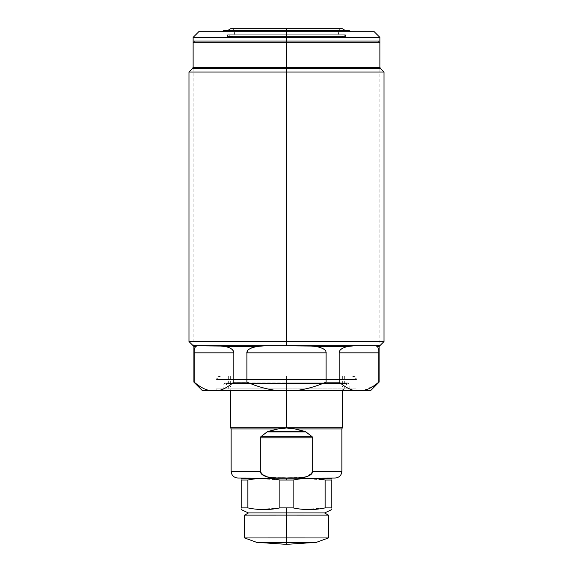<?xml version="1.0" encoding="UTF-8"?>
<svg xmlns="http://www.w3.org/2000/svg" width="573" height="573" viewBox="0 0 573 573"><rect width="100%" height="100%" fill="white"/><g stroke="black" fill="none" stroke-linecap="round" stroke-linejoin="round"><path stroke-width="0.43" stroke-dasharray="2.87 2.15" d="M349.401 30.663L227.388 30.663L349.401 30.663L286.5 30.663L286.5 37.374L193.122 37.374L379.878 37.374L286.5 37.374L286.5 41.063L378.201 41.063L286.5 41.063L286.5 42.739L379.878 42.739L286.5 42.739L286.5 41.063L194.799 41.063L286.5 41.063L286.5 67.234L379.878 67.234L286.5 67.234L286.5 41.063L379.878 41.063L194.799 41.063L286.5 41.063L286.5 37.374L286.5 41.063L193.122 41.063L286.5 41.063L286.5 345.684L286.5 41.063L375.902 41.063L195.465 41.063L377.535 41.063L286.5 41.063L286.5 42.739L193.122 42.739L286.5 42.739L286.5 68.416L286.5 67.234L377.535 67.234L195.465 67.234L286.5 67.234L286.5 72.062L384.017 72.062L286.5 72.062L286.5 341.551L384.017 341.551L286.5 341.551L286.5 345.798L308.016 345.798L316.06 346.472L375.852 345.798L377.27 346.472L379.097 346.472L377.27 346.472C378.488 347.997 378.997 350.124 378.782 352.839L378.782 382.141C373.474 386.696 368.403 389.497 363.583 390.528L370.71 390.528M366.405 389.726L363.583 390.528L354.393 390.528C349.573 389.497 344.509 386.696 339.195 382.141L339.195 352.839L378.782 352.839L339.195 352.839C339.058 350.089 341.895 347.961 347.711 346.472L354.329 345.798L375.852 345.798L354.329 345.798L375.852 345.798L354.329 345.798L375.852 345.798L377.27 346.472C378.488 347.997 378.997 350.124 378.782 352.839L378.782 382.141L378.782 352.839L339.195 352.839L339.195 382.141C344.509 386.696 349.573 389.497 354.393 390.528L363.583 390.528C373.023 390.528 373.023 390.528 363.583 390.528L295.689 390.528C305.33 389.497 315.465 386.696 326.087 382.141C315.465 386.696 305.33 389.497 295.689 390.528L354.393 390.528C349.573 389.497 344.509 386.696 339.195 382.141L326.087 382.141L326.087 352.839L326.087 382.141L339.195 382.141L339.195 352.839C339.058 350.089 341.895 347.961 347.711 346.472L316.06 346.472C323.158 347.997 326.503 350.124 326.087 352.839L246.913 352.839C246.505 350.117 249.842 347.997 256.94 346.472L225.289 346.472C231.105 347.961 233.949 350.089 233.805 352.839L233.805 382.141L246.913 382.141L246.913 352.839C246.505 350.117 249.842 347.997 256.94 346.472L225.289 346.472L286.5 345.798L286.5 341.551L188.983 341.551L286.5 341.551L286.5 72.062L188.983 72.062L286.5 72.062L286.5 68.416L380.372 68.416L192.628 68.416L286.5 68.416L286.5 345.684L379.878 345.684L379.878 68.416M193.122 68.416L193.122 345.684L286.5 345.684L286.5 68.416L286.5 345.798L264.984 345.798L308.016 345.798L264.984 345.798L256.94 346.472L264.984 345.798L308.016 345.798L264.984 345.798L308.016 345.798L264.984 345.798L308.016 345.798L316.06 346.472C323.158 347.997 326.503 350.124 326.087 352.839L246.913 352.839L246.913 382.141C257.535 386.696 267.67 389.497 277.311 390.528C267.67 389.497 257.535 386.696 246.913 382.141L233.805 382.141C228.491 386.696 223.427 389.497 218.607 390.528L209.417 390.528C204.597 389.497 199.526 386.696 194.218 382.141L194.218 352.839C194.003 350.124 194.512 347.997 195.73 346.472L197.148 345.798L219.208 345.798M216.272 389.969L286.5 389.969L286.5 388.874L286.5 389.969L229.68 389.969L286.5 389.969L286.5 383.48L225.934 383.48L286.5 383.48L286.5 382.922L286.5 389.969L223.85 389.969L286.5 389.969L286.5 384.046L349.15 384.046L286.5 384.046L286.5 382.922L286.5 389.969L216.272 389.969L216.272 388.874L286.5 388.874L286.5 390.528L286.5 388.874L216.272 388.874L215.319 390.528L342.368 390.528L342.368 389.969L216.272 389.969L356.728 389.969L223.85 389.969L286.5 389.969L286.5 384.046L349.15 384.046L286.5 384.046L286.5 389.969L349.15 389.969L286.5 389.969L286.5 383.48L347.066 383.48L286.5 383.48L286.5 382.922L286.5 383.48L347.066 383.48L286.5 383.48L286.5 389.969L343.32 389.969L229.68 389.969L356.728 389.969L286.5 389.969L286.5 388.874L356.728 388.874L286.5 388.874L286.5 390.528L215.319 390.528L286.5 390.528L286.5 388.874L216.272 388.874L286.5 388.874L286.5 390.528L357.681 390.528L356.728 388.874L286.5 388.874L356.728 388.874L356.728 389.969M193.122 67.234L286.5 67.234L193.122 67.234M193.903 346.472L195.73 346.472L193.903 346.472M202.29 390.528L218.607 390.528C223.427 389.497 228.491 386.696 233.805 382.141L233.805 352.839L194.218 352.839L194.218 382.141C199.526 386.696 204.597 389.497 209.417 390.528L277.311 390.528C267.67 389.497 257.535 386.696 246.913 382.141L246.913 352.839L326.087 352.839L324.361 349.587M363.583 390.528C373.023 390.528 373.023 390.528 363.583 390.528L374.9 385.192M225.289 346.472C231.105 347.961 233.949 350.089 233.805 352.839L194.218 352.839C194.003 350.124 194.512 347.997 195.73 346.472L197.148 345.798L195.722 346.45M374.284 31.78L286.5 31.78L286.5 37.374L286.5 31.78L222.474 31.78L374.284 31.78L286.5 31.78L350.526 31.78L286.5 31.78L286.5 30.663L223.599 30.663M198.716 31.78L286.5 31.78L286.5 34.752L229.042 34.752L345.433 34.752L286.5 34.752L286.5 36.479L286.5 28.65L286.5 36.479L286.5 34.752L227.567 34.752L286.5 34.752L286.5 36.479L286.5 28.65L286.5 36.479L227.567 36.479L286.5 36.479L286.5 34.752L286.5 36.479L345.433 36.479L286.5 36.479L286.5 34.752L227.567 34.752L286.5 34.752L286.5 36.479L227.567 36.479L345.433 36.479L286.5 36.479L286.5 34.752L345.433 34.752L286.5 34.752L286.5 30.663L347.825 30.663L225.175 30.663L345.612 30.663L286.5 30.663L286.5 28.65L286.5 31.78L200.915 31.78L372.085 31.78L222.474 31.78M286.5 427.709L342.368 427.709L232.029 427.709L286.5 427.709L286.5 388.874L354.966 388.874L218.034 388.874L286.5 388.874L286.5 390.528L286.5 383.48L345.548 383.48L227.452 383.48L286.5 383.48L286.5 389.969L347.582 389.969L218.034 389.969L354.966 389.969L230.633 389.969L286.5 389.969L286.5 427.988L230.633 427.709L286.5 427.709L286.5 389.969L286.5 390.528L355.897 390.528L217.103 390.528L286.5 390.528L286.5 384.046L223.85 384.046L286.5 384.046L223.85 384.046L286.5 384.046L286.5 382.922L286.5 384.046L347.582 384.046L225.418 384.046L286.5 384.046L286.5 383.48L225.934 383.48L286.5 383.48L286.5 389.969L342.368 389.969M256.64 509.232L247.83 507.893L241.212 507.893L241.212 480.045L241.212 507.893L247.83 507.893L247.83 480.045L241.212 480.045C241.212 477.796 241.212 477.796 241.212 480.045L247.83 480.045C258.516 477.796 269.195 477.796 279.882 480.045L286.5 480.045L286.5 478.032L331.122 478.032L286.292 478.032L305.259 476.994L312.249 473.019L312.708 471.328L312.708 437.829L260.292 437.829L260.858 436.712L312.142 436.712L305.796 431.82L267.082 431.899L260.858 436.712L312.142 436.712L312.708 437.829L260.292 437.829L260.858 436.712L268.064 431.433L304.936 431.433L294.959 428.919L341.859 428.919L294.959 428.919L305.918 431.899L312.142 436.712L312.708 437.829L260.292 437.829L260.292 471.328L260.744 473.004L261.639 474.15L269.238 477.288L286.292 478.032C277.819 477.209 264.733 480.439 260.292 471.328L260.292 437.829L260.292 471.328L231.141 471.328L260.292 471.328C264.733 480.439 277.819 477.209 286.292 478.032L335.148 478.032L286.292 478.032C294.887 477.18 308.145 480.532 312.708 471.328L341.859 471.328L312.708 471.328L312.708 437.829L312.708 471.328C308.145 480.532 294.887 477.18 286.292 478.032L241.878 478.032M312.708 437.829L312.142 436.712L304.936 431.433L305.918 431.899L267.082 431.899L278.041 428.919L268.064 431.433L304.979 431.448M291.027 428.36L286.5 427.988L278.041 428.919L231.141 428.919L278.041 428.919L267.082 431.899L260.858 436.712L260.292 437.829M268.064 431.433L304.936 431.433L292.81 428.604M291.865 428.468L286.5 427.988L278.041 428.919L231.141 428.919L278.041 428.919L281.415 428.432M331.122 478.032L286.5 478.032L286.5 480.045L293.118 480.045L279.882 480.045L279.882 507.893L293.118 507.893L293.118 480.045C303.805 477.796 314.491 477.796 325.17 480.045L325.17 507.893L331.788 507.893L331.788 480.045L325.17 480.045L331.788 480.045C331.788 477.796 331.788 477.796 331.788 480.045L331.788 507.893C331.788 510.142 331.788 510.142 331.788 507.893L325.17 507.893L304.363 509.433M248.367 512.928L286.5 512.928L286.5 507.893L279.882 507.893L259.075 509.433M256.64 478.706L247.83 480.045L241.212 480.045C241.212 477.796 241.212 477.796 241.212 480.045L241.212 507.893C241.212 510.142 241.212 510.142 241.212 507.893C241.212 510.142 241.212 510.142 241.212 507.893L247.83 507.893C258.516 510.142 269.195 510.142 279.882 507.893L279.882 480.045L259.075 478.505M301.928 509.232L293.118 507.893L286.5 507.893L286.5 512.928L248.367 512.928L324.633 512.928M301.928 478.706L293.118 480.045L293.118 507.893C303.805 510.142 314.491 510.142 325.17 507.893L325.17 480.045L304.363 478.505M279.882 507.893L279.882 480.045C269.195 477.796 258.516 477.796 247.83 480.045L247.83 507.893C258.516 510.142 269.195 510.142 279.882 507.893L286.5 507.893L286.5 515.156L328.451 515.141L286.5 515.156L286.5 537.975L328.436 537.954L286.5 537.975L286.5 542.366L286.5 512.928L248.481 512.942M286.5 30.663L227.388 30.663M324.519 512.942L249.319 512.928L286.5 512.928L286.5 515.156L244.549 515.141L286.5 515.156L286.5 537.975L244.564 537.954L286.5 537.975L286.5 542.366L256.668 542.352L286.5 542.366M286.5 387.14L342.368 387.14L286.5 387.14L286.5 383.194L344.652 383.194L286.5 383.194L286.5 387.14L230.633 387.14L286.5 387.14L286.5 383.194L344.652 383.194L286.5 383.194L286.5 375.988L344.652 375.988L286.5 375.988L286.5 383.194L228.348 383.194L286.5 383.194L286.5 387.14L342.368 387.14L286.5 387.14L286.5 375.988L228.348 375.988L286.5 375.988L286.5 383.194L228.348 383.194L286.5 383.194L286.5 375.988L342.368 375.988L286.5 375.988L286.5 387.14L230.633 387.14L286.5 387.14L286.5 375.988L230.633 375.988L286.5 375.988L286.5 387.14L340.971 387.14L232.029 387.14L286.5 387.14L286.5 375.988L353.04 375.988L219.96 375.988L353.04 375.988L286.5 375.988L286.5 379.347L356.392 379.347L216.608 379.677L356.392 379.347L286.5 379.347L286.5 375.988L219.96 375.988L286.5 375.988L286.5 379.347L216.608 379.347L286.5 379.347L286.5 375.988L351.134 375.988L286.5 375.988L286.5 379.677L356.392 379.677L286.5 379.677L286.5 375.988L221.866 375.988L286.5 375.988L286.5 379.677L216.608 379.677L286.5 379.677L286.5 375.988L286.5 387.14L286.5 383.194L343.191 383.194L229.809 383.194L286.5 383.194L286.5 375.988L286.5 387.14M339.195 382.141L326.087 382.141L326.087 352.839M326.087 382.141C315.465 386.696 305.33 389.497 295.689 390.528L277.311 390.528M378.782 382.141L374.556 385.428M372.636 386.696L370.781 387.771M370.194 388.086L366.921 389.54M286.5 42.739L377.535 42.739L195.465 42.739L286.5 42.739L286.5 41.063L195.465 41.063L377.535 41.063L286.5 41.063L286.5 345.684L195.465 345.684L377.535 345.684L286.5 345.684L286.5 68.416L378.015 68.416L286.5 68.416M286.5 72.062L381.568 72.062L286.5 72.062M286.5 341.551L381.568 341.551L286.5 341.551M198.179 385.242L194.218 382.141L194.218 352.839L233.805 352.839L233.469 351.292M218.607 390.528C223.427 389.497 228.491 386.696 233.805 382.141L233.805 352.839M209.417 390.528C199.977 390.528 199.977 390.528 209.417 390.528L202.477 387.914M202.219 387.771L198.215 385.271M377.449 346.615L375.852 345.798L354.329 345.798L375.852 345.798L354.329 345.798L346.973 346.629M195.823 346.049L195.715 346.429M195.472 346.694L195.049 347.259M194.756 347.911L194.448 349.215M194.44 349.222L194.218 352.839M232.674 350.039L232.101 349.451M231.456 348.921L230.21 348.133M228.341 347.31L226.02 346.629M225.153 346.429L223.484 346.085M250.408 348.413L249.857 348.721M249.599 348.878L247.708 350.583M323.401 348.878L322.821 348.534M322.692 348.47L316.06 346.472L308.016 345.798L286.5 345.798M347.818 346.436L316.06 346.472M345.999 346.88L344.595 347.331M344.266 347.453L342.389 348.363M341.572 348.893L340.892 349.458M340.355 350.003L339.402 351.614M339.388 351.65L339.195 352.839M378.782 352.839L378.767 351.736M378.767 351.722L378.71 350.59M378.71 350.583L378.56 349.251M378.538 349.122L377.528 346.694M286.5 478.032L243.002 478.032L329.998 478.032L286.5 478.032L286.5 480.045L293.118 480.045L293.118 507.893C303.805 510.142 314.491 510.142 325.17 507.893L325.17 480.045C314.491 477.796 303.805 477.796 293.118 480.045M290.404 428.282L285.547 428.01M284.573 428.074L282.933 428.246M282.582 428.282L281.959 428.36M312.142 436.712L260.858 436.712M305.918 431.899L267.082 431.899M325.17 480.045L331.788 480.045L331.788 507.893L325.17 507.893M247.83 480.045L247.83 507.893M345.433 36.479L345.433 34.752L342.188 36.479L286.5 36.479L342.188 36.479C337.819 36.88 336.358 29.108 342.188 28.65L230.812 28.65C235.145 28.235 236.67 35.999 230.812 36.479L286.5 36.479L286.5 34.752L286.5 36.479L343.958 36.479L229.042 36.479L286.5 36.479L230.812 36.479L227.567 34.752L227.567 36.479M286.5 375.988L351.371 375.988L221.629 375.988L349.516 375.988L223.484 375.988L340.971 375.988L232.029 375.988L286.5 375.988L286.5 379.677L354.644 379.677L218.356 379.677L354.644 379.347L218.356 379.347L286.5 379.677L286.5 375.988M354.393 390.528L295.689 390.528M233.805 382.141L246.913 382.141M279.882 480.045L286.5 480.045M293.118 507.893L286.5 507.893M379.878 42.739L378.201 41.063M193.122 42.739L194.799 41.063M343.32 389.969L347.066 383.48L348.033 382.922L286.5 382.922L348.033 382.922L349.15 384.046L349.15 389.969M223.85 389.969L223.85 384.046L224.967 382.922L286.5 382.922L224.967 382.922L225.934 383.48L229.68 389.969M335.148 478.032L237.852 478.032M342.368 375.988L342.368 387.14L344.652 383.194L344.652 375.988M230.633 375.988L230.633 387.14L228.348 383.194L228.348 375.988M230.633 390.528L230.633 389.969M351.134 375.988C353.663 376.117 355.41 377.349 356.392 379.677L356.392 379.347C356.191 377.306 355.074 376.189 353.04 375.988M221.866 375.988C219.337 376.117 217.59 377.349 216.608 379.677L216.608 379.347C216.809 377.306 217.926 376.189 219.96 375.988"/><path stroke-width="0.86" d="M379.878 42.739L286.5 42.739L379.878 42.739L379.878 67.234L286.5 67.234L286.5 42.739L193.122 42.739L286.5 42.739L286.5 68.416L380.372 68.416L379.878 67.234L193.122 67.234L193.122 42.739M194.218 352.839L233.805 352.839L194.218 352.839C194.003 350.124 194.512 347.997 195.73 346.472L197.148 345.798L218.671 345.798L197.148 345.798L195.73 346.472C194.512 347.997 194.003 350.124 194.218 352.839L194.218 382.141C199.526 386.696 204.597 389.497 209.417 390.528C204.597 389.497 199.526 386.696 194.218 382.141L194.218 352.839L233.805 352.839L233.805 382.141C228.491 386.696 223.427 389.497 218.607 390.528C223.427 389.497 228.491 386.696 233.805 382.141L246.913 382.141L233.805 382.141L233.805 352.839C233.942 350.089 231.105 347.961 225.289 346.472L218.671 345.798L225.289 346.472L256.94 346.472C249.842 347.997 246.497 350.124 246.913 352.839L246.913 382.141C257.535 386.696 267.67 389.497 277.311 390.528L202.29 390.528L193.903 382.141L193.903 346.472L188.983 341.551L188.983 72.062L192.628 68.416L286.5 68.416L286.5 67.234L193.122 67.234L192.628 68.416L286.5 68.416L286.5 72.062L286.5 68.416L380.372 68.416L384.017 72.062L286.5 72.062L384.017 72.062L384.017 341.551L286.5 341.551L286.5 72.062L188.983 72.062L286.5 72.062L286.5 341.551L384.017 341.551L379.097 346.472L377.27 346.472L375.852 345.798L354.329 345.798L347.711 346.472L286.5 345.798L286.5 341.551L188.983 341.551L286.5 341.551L286.5 345.798L264.984 345.798L256.94 346.472L197.148 345.798L195.73 346.472L193.903 346.472L195.73 346.472C194.512 347.997 194.003 350.124 194.218 352.839L194.218 382.141C199.526 386.696 204.597 389.497 209.417 390.528C199.977 390.528 199.977 390.528 209.417 390.528L295.689 390.528C305.33 389.497 315.465 386.696 326.087 382.141L326.087 352.839C326.495 350.117 323.158 347.997 316.06 346.472L347.711 346.472C341.895 347.961 339.051 350.089 339.195 352.839L339.195 382.141L326.087 382.141L339.195 382.141C344.509 386.696 349.573 389.497 354.393 390.528L363.583 390.528C368.403 389.497 373.474 386.696 378.782 382.141L378.782 352.839C378.997 350.124 378.488 347.997 377.27 346.472L379.097 346.472L379.097 382.141L370.71 390.528L354.393 390.528C349.573 389.497 344.509 386.696 339.195 382.141L339.195 352.839L378.782 352.839L378.782 382.141C373.474 386.696 368.403 389.497 363.583 390.528C368.403 389.497 373.474 386.696 378.782 382.141L378.782 352.839C378.997 350.124 378.488 347.997 377.27 346.472L375.852 345.798L354.329 345.798L347.711 346.472C341.895 347.961 339.051 350.089 339.195 352.839L378.782 352.839L339.195 352.839C339.051 350.089 341.895 347.961 347.711 346.472L354.329 345.798L375.852 345.798L377.27 346.472C378.488 347.997 378.997 350.124 378.782 352.839M342.368 390.528L215.319 390.528M308.016 345.798L264.984 345.798L256.94 346.472C249.842 347.997 246.497 350.124 246.913 352.839L326.087 352.839L326.087 382.141C315.465 386.696 305.33 389.497 295.689 390.528L277.311 390.528C267.67 389.497 257.535 386.696 246.913 382.141L246.913 352.839L326.087 352.839C326.495 350.117 323.158 347.997 316.06 346.472L308.016 345.798L316.06 346.472C323.158 347.997 326.495 350.117 326.087 352.839L246.913 352.839C246.497 350.124 249.842 347.997 256.94 346.472L264.984 345.798L308.016 345.798M374.9 385.192L378.782 382.141M233.805 352.839C233.942 350.089 231.105 347.961 225.289 346.472C231.105 347.961 233.942 350.089 233.805 352.839L233.805 382.141C228.491 386.696 223.427 389.497 218.607 390.528L209.417 390.528M226.02 346.629L218.671 345.798L225.153 346.429M357.681 390.528L286.5 390.528L286.5 427.709L230.633 427.709L230.633 389.969M345.612 30.663L342.188 28.65L286.5 28.65L286.5 30.663L223.599 30.663L222.474 31.78L205.943 31.78L286.5 31.78L286.5 28.65L230.812 28.65L227.388 30.663L349.401 30.663L350.526 31.78M193.122 68.416L193.122 37.374L198.716 31.78L286.5 31.78L286.5 30.663L286.5 37.374L379.878 37.374L286.5 37.374L286.5 41.063L286.5 37.374L193.122 37.374L286.5 37.374L286.5 31.78L286.5 37.374L377.535 37.374L195.465 37.374L286.5 37.374L286.5 41.063L193.122 41.063L286.5 41.063L193.122 41.063L286.5 41.063L286.5 68.416L286.5 41.063L379.878 41.063L286.5 41.063L286.5 345.798M286.5 30.663L286.5 31.78L374.284 31.78L379.878 37.374L379.878 68.416M241.212 478.348L335.148 478.032C339.259 477.603 341.494 475.361 341.859 471.328L312.708 471.328L312.708 437.829L312.142 436.712L305.918 431.899L294.959 428.919L341.859 428.919L342.368 427.709L286.5 427.988L286.5 390.528L286.5 427.709L230.633 427.709L231.141 428.919L278.041 428.919L267.29 431.77L260.858 436.712L260.292 437.829L260.292 471.328L231.141 471.328L260.292 471.328L260.292 437.829L312.708 437.829L312.708 471.328C308.267 480.439 295.181 477.209 286.708 478.032C278.113 477.18 264.855 480.532 260.292 471.328C264.855 480.532 278.113 477.18 286.708 478.032L286.708 478.032C295.181 477.209 308.267 480.439 312.708 471.328L341.859 471.328L341.859 428.919L294.959 428.919L304.936 431.433L268.064 431.433L278.041 428.919L286.5 427.988L294.959 428.919L304.979 431.448M331.788 478.348L237.852 478.032C233.741 477.603 231.506 475.361 231.141 471.328L231.141 428.919L278.041 428.919L286.5 427.988L294.959 428.919L341.859 428.919L294.959 428.919L286.5 427.709L342.368 427.709L342.368 389.969M292.81 428.604L291.865 428.468M286.149 478.032L286.5 480.045L279.882 480.045C269.195 477.796 258.509 477.796 247.83 480.045L241.212 480.045C241.212 477.796 241.212 477.796 241.212 480.045L247.83 480.045L247.83 507.893L241.212 507.893L241.212 480.045C241.212 477.796 241.212 477.796 241.212 480.045L241.212 507.893C241.212 510.142 241.212 510.142 241.212 507.893L247.83 507.893C258.509 510.142 269.195 510.142 279.882 507.893L279.882 480.045L293.118 480.045L293.118 507.893L279.882 507.893L286.5 507.893L286.5 512.928L248.367 512.928L241.212 509.59M305.882 431.87L312.142 436.712L260.858 436.712L267.082 431.899L305.918 431.899L312.142 436.712L260.858 436.712L260.292 437.829L312.708 437.829L312.142 436.712L260.858 436.712L267.082 431.899L305.918 431.899L304.936 431.433L268.064 431.433L267.082 431.899L278.041 428.919L286.5 427.709M331.788 509.59L324.633 512.928L286.5 512.928L324.633 512.928L286.5 512.928L286.5 507.893L293.118 507.893C303.805 510.142 314.484 510.142 325.17 507.893L325.17 480.045L331.788 480.045L331.788 507.893L325.17 507.893L331.788 507.893C331.788 510.142 331.788 510.142 331.788 507.893C331.788 510.142 331.788 510.142 331.788 507.893L331.788 480.045C331.788 477.796 331.788 477.796 331.788 480.045L325.17 480.045C314.484 477.796 303.805 477.796 293.118 480.045L286.5 480.045L286.5 478.032L286.5 480.045L279.882 480.045L279.882 507.893C269.195 510.142 258.509 510.142 247.83 507.893L247.83 480.045C258.509 477.796 269.195 477.796 279.882 480.045C269.195 477.796 258.509 477.796 247.83 480.045L247.83 507.893L241.212 507.893C241.212 510.142 241.212 510.142 241.212 507.893L241.212 480.045L247.83 480.045M259.075 509.433L256.64 509.232M304.363 509.433L301.928 509.232M304.363 478.505L301.928 478.706M259.075 478.505L256.64 478.706M325.17 480.045C314.484 477.796 303.805 477.796 293.118 480.045C303.805 477.796 314.484 477.796 325.17 480.045L325.17 507.893C314.484 510.142 303.805 510.142 293.118 507.893L293.118 480.045L293.118 507.893C303.805 510.142 314.484 510.142 325.17 507.893L331.788 507.893C331.788 510.142 331.788 510.142 331.788 507.893L331.788 480.045C331.788 477.796 331.788 477.796 331.788 480.045C331.788 477.796 331.788 477.796 331.788 480.045L325.17 480.045L325.17 507.893M286.5 515.12L286.5 512.928L324.519 512.942L328.451 515.141L286.5 515.12L328.451 515.141L328.436 537.954L286.5 537.932L286.5 515.12L244.549 515.141L286.5 515.12L286.5 537.932L328.436 537.954L316.332 542.352L286.5 542.337L286.5 537.932L244.564 537.954L286.5 537.932L286.5 542.337L316.332 542.352L286.5 542.366L316.332 542.352L286.5 544.35L286.5 542.337L256.668 542.352L286.5 542.366L286.5 544.35L286.5 542.366L256.668 542.352L286.5 542.337L286.5 544.35L286.5 515.12M286.5 542.366L286.5 544.35L256.668 542.352L244.564 537.954L244.549 515.141L248.481 512.942L286.5 512.928L286.5 507.893L279.882 507.893C269.195 510.142 258.509 510.142 247.83 507.893M379.878 345.684L193.122 345.684M247.708 350.583L246.913 352.839L246.913 382.141C257.535 386.696 267.67 389.497 277.311 390.528L295.689 390.528C305.33 389.497 315.465 386.696 326.087 382.141L339.195 382.141L339.195 352.839M326.087 382.141L326.087 352.839M339.195 382.141C344.509 386.696 349.573 389.497 354.393 390.528L363.583 390.528M374.556 385.428L373.224 386.324M373.102 386.403L372.636 386.696M370.781 387.771L370.194 388.086M366.921 389.54L366.405 389.726M286.5 42.739L286.5 68.416M195.73 346.472C193.309 346.472 193.309 346.472 195.73 346.472L195.472 346.694M195.049 347.259L194.756 347.911M233.469 351.292L232.674 350.039M232.101 349.451L231.456 348.921M230.21 348.133L228.341 347.31M223.484 346.085L219.208 345.798M225.289 346.472L256.94 346.472L251.533 347.89M251.504 347.904L250.408 348.413M324.361 349.587L323.401 348.878M347.711 346.472L315.852 346.407M346.973 346.629L345.999 346.88M342.389 348.363L341.572 348.893M340.892 349.458L340.355 350.003M377.27 346.472C379.691 346.472 379.691 346.472 377.27 346.472L377.278 346.464M260.292 437.829L260.292 471.328C222.159 471.328 222.159 471.328 260.292 471.328C260.679 475.096 265.313 478.749 286.708 478.032L286.708 478.032C307.651 478.734 312.371 475.067 312.708 471.328C350.841 471.328 350.841 471.328 312.708 471.328L312.708 437.829L260.292 437.829L260.83 436.741M285.547 428.01L284.731 428.067M281.959 428.36L281.415 428.432M291.027 428.36L290.404 428.282M268.014 431.448L304.936 431.433L305.918 431.899L267.133 431.863M312.142 436.712L312.672 437.543M279.882 480.045L279.882 507.893M277.311 390.528L218.607 390.528M295.689 390.528L354.393 390.528M246.913 382.141L233.805 382.141M286.5 480.045L293.118 480.045M286.5 507.893L293.118 507.893"/></g></svg>
